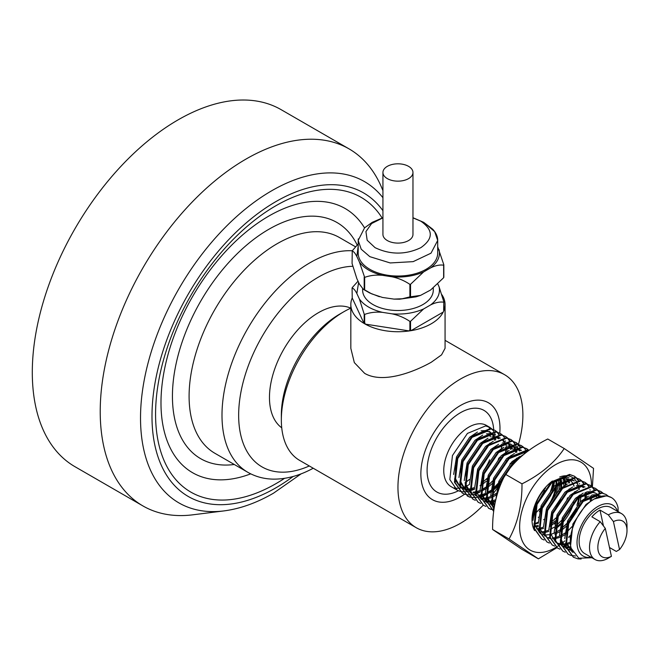 <?xml version="1.0" encoding="UTF-8"?>
<svg xmlns="http://www.w3.org/2000/svg" width="660" height="660" viewBox="0 0 660 660"><rect width="100%" height="100%" fill="white"/><g stroke="black" fill="none" stroke-linecap="round" stroke-linejoin="round"><path stroke-width="0.99" d="M284.534 478.343A170.206 98.274 -60 0 1 275.929 483.664A170.206 98.274 -60 0 1 155.57 414.175A170.206 98.274 -60 0 1 275.929 205.714A170.206 98.274 -60 0 1 382.115 217.973M250.726 473.847A152.542 88.069 -60 0 1 161.37 392.155A152.542 88.069 -60 0 1 268.843 216.051A152.542 88.069 -60 0 1 364.534 227.873M382.932 197.719A185.526 107.11 -60 0 0 271.705 190.773A185.526 107.11 -60 0 0 142.799 388.583A185.526 107.11 -60 0 0 223.888 510.914L192.852 514.808A206.135 119.014 -60 0 1 142.915 505.923A206.135 119.014 -60 0 1 111.317 340.741A206.135 119.014 -60 0 1 245.982 159.093A206.135 119.014 -60 0 1 349.049 148.88A206.135 119.014 -60 0 1 381.711 187.688L382.932 190.575M142.915 505.923L74.993 466.711A206.135 119.014 -60 0 1 43.395 301.529A206.135 119.014 -60 0 1 178.06 119.881A206.135 119.014 -60 0 1 281.127 109.667L349.049 148.88M350.807 308.162A69.201 39.955 120 0 0 320.405 311.602A69.201 39.955 120 0 0 274.213 370.458A69.201 39.955 120 0 0 281.729 427.804M421.814 483.483A55.951 32.307 -60 0 1 441.35 422.185A55.951 32.307 -60 0 1 488.392 402.748A55.951 32.307 -60 0 1 499.026 418.927A55.951 32.307 -60 0 1 499.777 433.125A55.951 32.307 -60 0 0 488.392 402.748L488.392 402.748A55.951 32.307 -60 0 0 460.416 405.52A55.951 32.307 -60 0 0 423.868 454.831A55.951 32.307 -60 0 0 432.44 499.661A55.951 32.307 -60 0 1 421.814 483.483M608.33 514.882A26.507 15.304 -60 0 1 621.514 513.612A26.507 15.304 -60 0 1 626.546 521.268A26.507 15.304 -60 0 1 627 525.74L627 530.549A20.617 11.905 -60 0 1 619.542 549.541L613.429 521.59L608.33 514.882L599.998 510.073A26.507 15.304 120 0 0 591.871 516.871L600.196 521.681L605.303 528.388L611.416 556.339A20.617 11.905 -60 0 1 598.199 550.861A20.617 11.905 -60 0 1 605.303 528.388M611.416 556.339L608.19 558.244A26.507 15.304 -60 0 1 595.006 559.515L584.595 553.501A26.507 15.304 -60 0 1 579.562 545.845A26.507 15.304 -60 0 1 588.811 516.805A26.507 15.304 -60 0 1 611.102 507.598L621.514 513.612M595.006 559.515A26.507 15.304 -60 0 1 589.974 551.851A26.507 15.304 -60 0 1 600.196 521.681M464.764 494.2L462.313 493.111L455.128 482.617L457.743 458.584L472.717 436.466L490.9 428.992L495.008 430.369L497.153 432.003M497.434 432.284L499.174 434.593M501.113 439.675L501.245 440.311M462.313 493.111L454.459 482.229L457.075 458.205L472.057 436.079L490.24 428.604L495.008 430.369M494.678 430.188L496.774 431.896M497.046 432.193L498.737 434.593M459.476 491.147L457.025 490.05L449.831 479.564L452.455 455.532L467.428 433.414L485.611 425.931L489.72 427.317L491.865 428.942M492.145 429.223L493.886 431.541M494.109 431.92L495.404 435.022M495.825 436.615L495.957 437.258L498.349 438.644M591.921 557.733L578.787 558.228L571.205 548.303C566.692 533.478 579.191 507.416 594.132 499.042L606.598 495.784L611.35 497.541A35.335 20.402 -60 0 1 618.065 507.763L618.131 511.434M594.132 499.042A35.335 20.402 -60 0 1 611.35 497.541M581.146 559.028L577.863 558.83L573.383 557.23L566.189 546.744L568.813 522.712L583.786 500.593L601.969 493.111L606.078 494.497L608.223 496.122M573.383 557.23L565.529 546.356L568.144 522.324L583.126 500.206L601.309 492.731L606.078 494.497M570.545 555.274L568.095 554.177L560.901 543.683L563.516 519.659L578.498 497.533L596.681 490.058L600.79 491.444L602.935 493.069M568.095 554.177L560.241 543.304L562.856 519.271L577.838 497.153L596.021 489.679L600.79 491.444M600.452 491.263L602.547 492.97M565.257 552.222L562.807 551.125L555.613 540.631L558.228 516.598L573.21 494.48L591.393 487.006L595.501 488.392L597.646 490.017M597.927 490.297L599.668 492.616M562.807 551.125L554.953 540.251L557.568 516.219L572.55 494.101L590.733 486.626L595.501 488.392M595.163 488.21L597.259 489.918M597.531 490.207L599.222 492.616M559.969 549.169L557.518 548.072L550.324 537.578L552.94 513.546L567.922 491.428L586.105 483.953L590.213 485.339L592.358 486.964M592.63 487.245L594.38 489.555M596.318 494.637L596.772 497.64M557.518 548.072L549.664 537.199L552.28 513.166L567.262 491.048L585.445 483.574L590.213 485.339M589.875 485.149L591.97 486.865M592.243 487.154L593.934 489.563M554.681 546.117L552.23 545.02L545.036 534.526L547.652 510.493L562.634 488.375L580.816 480.901L584.925 482.287L587.07 483.912M587.342 484.192L589.091 486.502M591.03 491.584L591.154 492.228M552.23 545.02L544.376 534.146L546.991 510.114L561.973 487.996L580.148 480.521L584.925 482.287M584.587 482.097L586.682 483.813M586.955 484.102L588.646 486.502M549.392 543.056L546.942 541.967L539.748 531.473L542.363 507.441L557.345 485.323L575.52 477.848L579.637 479.234L581.782 480.859M582.054 481.14L583.803 483.45M585.733 488.532L585.865 489.167M546.942 541.967L539.088 531.094L541.703 507.061L556.685 484.943L574.86 477.46L579.637 479.234M579.298 479.044L581.394 480.752M581.666 481.049L583.357 483.45M544.104 540.004L541.654 538.915L534.46 528.421L537.075 504.388L552.057 482.27L570.232 474.796L574.34 476.173L576.485 477.807M576.766 478.087L578.515 480.397M580.445 485.48L580.577 486.115M541.654 538.915L533.8 528.033L536.415 504.009L551.397 481.882L569.572 474.408L574.34 476.173M574.01 475.992L576.106 477.7M576.378 477.997L578.069 480.397M496.922 495.264L500.049 483.013L515.031 460.894L521.557 456.209M495.982 498.795L499.389 482.633L514.371 460.515L523.504 454.542M494.018 508.893L492.145 503.992L494.761 479.96L509.743 457.842L528.709 450.499M493.928 509.479L491.486 503.605L494.101 479.581L509.083 457.454L527.266 449.98L528.932 450.334M526.746 448.693L521.969 446.927L503.794 454.402L488.812 476.52L486.197 500.552L493.391 511.046L486.857 500.94L489.472 476.908L504.454 454.789L522.637 447.307L526.746 448.693L528.891 450.318M526.408 448.511L528.503 450.219M491.213 509.47L488.763 508.373L481.569 497.879L484.184 473.855L499.166 451.729L517.341 444.254L521.458 445.64L523.594 447.265M523.875 447.546L525.624 449.864M488.763 508.373L480.909 497.5L483.524 473.467L498.506 451.349L516.681 443.875L521.458 445.64M521.119 445.459L523.215 447.166M485.925 506.418L483.475 505.321L476.281 494.827L478.896 470.794L493.878 448.676L512.053 441.202L516.161 442.588L518.306 444.213M518.587 444.493L520.336 446.812M522.266 451.885L522.398 452.529M483.475 505.321L475.621 494.447L478.236 470.415L493.218 448.297L511.393 440.822L516.161 442.588M515.831 442.406L517.927 444.114M518.199 444.403L519.89 446.812M480.637 503.365L478.186 502.268L470.992 491.774L473.608 467.742L488.59 445.624L506.764 438.149L510.873 439.535L513.018 441.16M513.298 441.441L515.039 443.751M515.262 444.139L516.557 447.233M516.978 448.833L517.11 449.477M478.186 502.268L470.332 491.395L472.948 467.362L487.921 445.244L506.105 437.77L510.873 439.535M510.543 439.345L512.639 441.061M512.911 441.35L514.602 443.759M475.348 500.313L472.898 499.216L465.704 488.722L468.319 464.689L483.293 442.571L501.476 435.097L505.585 436.483L507.73 438.108M508.01 438.388L509.751 440.698M511.69 445.781L512.152 448.775M472.898 499.216L465.044 488.342L467.659 464.31L482.633 442.192L500.816 434.717L505.585 436.483M505.255 436.293L507.35 438.009M507.622 438.298L509.314 440.707M470.06 497.252L467.602 496.163L460.416 485.669L463.031 461.637L478.005 439.519L496.188 432.044L500.296 433.43L502.441 435.055M502.722 435.336L504.463 437.646M506.401 442.728L506.534 443.363M467.602 496.163L459.748 485.29L462.371 461.257L477.345 439.139L495.528 431.656L500.296 433.43M499.966 433.24L502.062 434.948M575.479 555.992L570.916 555.39M591.533 495.256L591.376 500.89M570.611 537.083L569.935 537.603M586.245 492.203L586.294 494.926M561.445 536.704L560.843 537.058M585.618 492.525L585.313 498.399M571.956 526.68L568.202 530.607M565.207 533.222L564.696 533.626M541.225 508.332L539.715 510.048M552.024 487.096L550.423 491.634M540.218 508.357L536.464 512.284M535.937 505.279L534.913 506.459M536.803 503.019L535.557 504.57M493.894 509.751L491.304 509.314M490.924 509.207L488.433 508.175M495.355 501.493L492.401 502.747M491.362 503.093L490.19 503.423M496.303 494.538L495.883 494.851M516.623 458.172L516.557 458.7M510.304 463.279L509.611 465.374M498.919 483.904L491.815 490.858M491.015 491.486L486.065 494.719M485.43 495.058L482.699 496.312M480.785 496.988L479.614 497.318M499.777 481.651L491.997 489.786M491.156 490.471L486.057 493.977M485.405 494.34L482.493 495.742M480.67 496.427L479.276 496.856M478.657 497.013L477.056 497.335M476.569 497.409L473.393 497.574M472.964 497.558L470.143 497.095M469.771 496.988L467.28 495.965M506.954 447.397L506.962 449.122M482.105 490.9L481.511 491.255M480.142 492.005L477.403 493.259M475.497 493.936L474.326 494.266M473.764 494.406L471.941 494.736M471.471 494.802L468.336 494.885M467.915 494.851L465.143 494.315M492.616 480.876L486.709 486.733M485.867 487.418L480.769 490.924M617.521 511.302A29.444 17.003 120 0 0 592.144 510.716A29.444 17.003 120 0 0 577.533 547.544A29.444 17.003 120 0 0 591.013 557.213M501.666 444.345L501.468 448.957M499.727 457.174L499.034 459.269M488.342 477.799L486.824 479.507M480.439 485.38L480.018 485.694M474.853 488.953L472.114 490.207M470.209 490.883L466.653 491.683M466.174 491.749L463.048 491.832M462.627 491.799L459.855 491.263M609.485 547.495L616.316 551.446L619.542 549.541M613.429 521.59A20.617 11.905 -60 0 1 627 530.549M464.673 494.167A55.951 32.307 -60 0 1 432.44 499.661A55.951 32.307 -60 0 0 460.416 496.889A55.951 32.307 -60 0 0 464.673 494.167M495.454 438.71L495.932 437.332M572.632 552.106L566.676 543.064L566.635 529.658M582.582 501.691L598.125 495.454L600.79 496.188M572.03 550.803L566.75 548.65M566.024 548.072L561.38 540.012L561.346 526.606M577.294 498.638L592.837 492.401L595.493 493.135M596.236 493.498L599.593 496.526M571.065 547.759L566.453 547.701M565.867 547.586L562.518 546.282M570.265 543.551L565.777 544.698M565.199 544.772L561.165 544.648M560.579 544.533L556.174 542.545M555.448 541.967L550.803 533.907L550.77 520.501M566.717 492.533L582.252 486.296L584.917 487.031M582.425 485.842L583.729 487.369M585.874 492.393L586.418 497.252M565.001 534.757L560.109 537.281M559.465 537.52L555.514 538.552M554.614 538.659L552.758 538.741M550.003 538.42L548.749 538.073M556.141 486.428L571.676 480.183L574.34 480.917M581.113 495.404L580.231 501.847M579.356 505.073L577.195 510.724L568.161 524.486M566.948 525.764L560.48 531.201M559.713 531.704L554.821 534.229M541.365 534.072L540.309 533.379M539.583 532.802L534.938 524.749L534.905 511.335M550.852 483.376L566.387 477.13L569.052 477.865M561.66 522.712L555.464 527.967M548.889 531.415L545.44 532.356M555.159 520.847L550.176 524.914M543.601 528.363L539.649 529.386M538.75 529.501L538.205 529.551M565.199 483.367L565.265 485.364M538.312 525.31L534.872 526.251M559.721 478.648L559.977 481.981M559.944 483.565L558.682 491.205M554.639 480.711L553.393 488.153M552.915 489.803L550.754 495.462L541.712 509.215M540.499 510.493L539.286 511.69M494.612 505.213L492.624 500.321L492.591 486.907M508.538 458.947L524.073 452.702L525.434 452.983M493.762 506.583L492.707 505.898M491.981 505.321L487.336 497.26L487.303 483.854M503.25 455.887L518.785 449.65L521.449 450.384M488.474 503.531L487.418 502.846M486.692 502.268L482.047 494.208L482.014 480.802M497.962 452.834L513.496 446.597L516.161 447.332M516.904 447.694L520.261 450.722M495.445 501.072L492.046 501.905M491.147 502.021L487.113 501.897M486.535 501.781L485.281 501.427M492.673 449.782L508.208 443.545L510.873 444.279M511.615 444.642L514.965 447.67M515.295 448.165L516.962 452.059M496.237 495.066L491.353 497.582M490.71 497.83L486.758 498.853M485.859 498.968L483.145 499.01M481.247 498.729L480.736 498.597M508.382 443.091L509.677 444.617M510.007 445.112L511.673 449.006M498.193 486.065L491.725 491.502M490.949 492.013L486.065 494.53M485.422 494.769L481.47 495.8M480.571 495.916L478.714 495.99M475.959 495.668L475.447 495.544M472.601 494.373L471.545 493.68M470.819 493.103L466.183 485.05L466.141 471.644M482.089 443.677L497.632 437.44L500.296 438.174M503.093 440.038L504.388 441.565M504.718 442.052L506.385 445.954M506.542 446.589L507.086 451.77M506.187 459.104L505.791 460.672M492.896 483.013L486.436 488.449M485.661 488.961L481.503 491.172M480.133 491.716L477.163 492.566M475.282 492.863L473.426 492.938M470.662 492.616L470.159 492.492M467.313 491.32L466.257 490.627M465.531 490.05L460.894 481.998L460.853 468.592M476.8 440.624L492.343 434.387L495.008 435.113M497.797 436.986L499.1 438.512M501.435 444.428L501.798 448.717M500.899 456.043L500.503 457.619M486.395 481.156L481.412 485.215M474.837 488.664L471.875 489.514M469.994 489.803L467.28 489.844M465.374 489.563L460.969 487.575M460.243 486.997L455.606 478.945L455.565 465.531M471.512 437.572L487.055 431.327L489.72 432.061M490.669 432.547L493.812 435.46M494.142 435.946L495.8 439.849M570.619 545.275L572.88 524.04L586.063 504.405L593.827 499.224M572.608 552.065L565.57 543.106M564.737 538.61L567.592 520.987L580.775 501.353L588.514 496.18M592.202 494.942L596.797 494.695L600.856 496.171M571.783 550.159L566.783 548.74M566.123 548.353L560.274 540.053M559.449 535.557L562.303 517.927L575.487 498.3L583.226 493.127M586.913 491.882L591.509 491.634L595.559 493.119M596.137 493.523L598.9 496.765M570.867 546.802L566.28 547.09M565.702 547.024L561.495 545.688M554.161 532.505L557.015 514.874L570.199 495.247L577.937 490.075M570.38 542.198L565.636 543.741M565.042 543.848L560.992 544.03M560.414 543.972L556.578 542.825M548.872 529.452L551.727 511.822L564.91 492.195L572.649 487.022M576.337 485.776L580.932 485.529L585.007 487.006M590.106 496.015L590.354 501.13M543.576 526.399L546.439 508.769L559.622 489.142L567.361 483.97M579.265 483.689L579.694 483.962M581.65 485.653L583.036 487.6M584.818 492.962L585.065 498.069M565.249 532.942L560.109 535.953M559.441 536.25L555.176 537.611M554.466 537.743L552.321 537.966M549.838 537.867L548.171 537.537M544.962 536.143L539.121 527.835M538.288 523.339L541.142 505.717L554.334 486.09L562.072 480.917M565.752 479.671L570.356 479.424L573.969 480.637M576.361 482.6L577.739 484.547M578.944 489.489A33.297 19.223 -60 0 0 578.531 486.931A33.297 19.223 -60 0 0 578.036 485.067L579.406 489.233M579.777 495.016L579.744 495.569M579.661 496.543L578.16 503.91M576.378 508.81L569.959 519.948M568.227 522.126L560.785 529.279M559.961 529.881L554.821 532.892M554.153 533.189L550.91 534.311M549.178 534.691L546.15 534.922M544.549 534.806L542.883 534.485M532.999 520.286L535.978 502.342M574.489 491.964L574.456 492.508M562.939 519.073L555.654 526.111M554.136 527.2L550.135 529.551M548.864 530.137L544.599 531.498M543.889 531.638L541.101 531.878M568.392 481.363L568.829 483.12M569.192 488.911L569.167 489.456M567.583 497.797L566.8 500.156M555.951 517.943L550.357 523.05M543.576 527.084L539.311 528.445M538.601 528.577L536.53 528.808M563.054 478.145L563.541 480.067M563.656 480.752L563.871 486.404M560.513 499.653L554.087 510.782M558.533 478.995L558.583 483.351M558.509 484.333L556.223 494.051M553.187 481.561L550.935 490.999M544.648 490.487L538.222 501.625M536.489 503.811L535.359 505.106M495.973 498.836L498.836 481.288L512.02 461.662L519.758 456.489M494.464 506.096L491.518 500.354M490.693 495.858L493.548 478.236L506.731 458.601L514.47 453.436M492.071 505.601L486.23 497.302M485.397 492.805L488.26 475.183L501.443 455.548L509.182 450.376M512.869 449.138L517.465 448.891L521.087 450.103M523.471 452.067L524.626 453.626M494.777 504.339L492.236 504.339M491.659 504.273L489.992 503.943M486.783 502.549L480.942 494.249M480.109 489.753L482.963 472.123L496.155 452.496L503.893 447.323M507.573 446.077L512.177 445.838L516.227 447.315M516.796 447.719L519.56 450.962M495.767 499.694L491.708 500.965M490.999 501.097L486.948 501.286M486.37 501.22L484.704 500.89M481.495 499.496L475.654 491.197M474.82 486.701L477.675 469.07L490.867 449.443L498.605 444.271M502.285 443.025L506.888 442.778L510.939 444.262M511.508 444.667L514.272 447.909M514.553 448.429L515.938 452.587M496.493 493.243L491.353 496.254M490.685 496.551L486.42 497.912M485.71 498.044L482.683 498.284M481.082 498.168L480.191 498.019M469.532 483.648L472.387 466.018L485.579 446.391L493.317 441.218M505.213 440.938L505.651 441.21M507.606 442.901L508.984 444.848M509.264 445.376L510.65 449.534M511.013 455.326L510.988 455.87M499.471 482.435L492.03 489.58M491.205 490.19L486.667 492.913M485.397 493.498L481.132 494.86M480.422 494.992L478.277 495.214M475.794 495.115L474.903 494.967M470.918 493.391L465.077 485.084M464.244 480.595L467.098 462.965L480.29 443.338L488.029 438.166M491.708 436.92L496.312 436.672L499.925 437.885M502.829 440.476L503.695 441.796M505.478 447.158L505.692 452.818M492.484 481.297L486.742 486.527M485.917 487.138L481.379 489.86M480.109 490.446L476.866 491.56M475.134 491.939L472.989 492.162M470.506 492.063L469.615 491.914M465.63 490.339L459.789 482.031M458.956 477.535L461.81 459.913L475.002 440.286L482.732 435.113M486.42 433.867L491.023 433.62L494.637 434.833M497.029 436.796L498.407 438.743M500.437 449.212L500.404 449.765M498.828 458.106L498.044 460.457M487.195 478.244L481.602 483.359M474.82 487.385L471.578 488.507M469.846 488.887L465.787 489.068M465.217 489.002L461.002 487.666M460.342 487.278L454.501 478.978M453.667 474.482L456.522 456.86L469.706 437.225L477.444 432.061M481.132 430.815L485.727 430.567L489.803 432.044M490.355 432.448L493.119 435.691M493.399 436.21L494.777 440.377M603.471 525.979L599.998 510.073M382.932 217.849L371.588 223.559L365.929 231.602L367.166 240.257L375.045 247.648C390.316 254.892 405.587 254.892 420.857 247.648C433.406 238.829 433.406 230.018 420.857 221.199L412.97 217.849M408.565 166.353A15.015 8.671 0 0 0 392.197 164.472A15.015 8.671 0 0 0 382.932 172.483A15.015 8.671 0 0 0 387.329 178.612A15.015 8.671 0 0 0 403.697 180.493A15.015 8.671 0 0 0 412.97 172.483A15.015 8.671 0 0 0 408.565 166.353M382.932 172.483L382.932 234.424A15.015 8.671 0 0 0 387.329 240.553A15.015 8.671 0 0 0 403.697 242.434A15.015 8.671 0 0 0 412.97 234.424L412.97 172.483M382.932 217.726L372.224 222.337L364.559 227.849L358.19 240.438L358.19 253.085A39.757 22.951 0 0 0 369.839 269.313A39.757 22.951 0 0 0 413.16 274.288A39.757 22.951 0 0 0 437.704 253.085L437.704 240.438L431.005 253.184L413.16 261.64L390.192 262.944L369.839 256.666L361.218 249.216L358.19 240.438L358.281 238.895M410.545 284.278L409.893 284.377C404.432 280.69 398.483 278.165 392.048 276.812L382.511 275.335C376.084 274.7 370.136 275.385 364.666 277.382L364.666 289.888L371.745 293.873L382.511 297.454L393.987 299.104L402.253 298.757L409.893 296.885L420.502 295.416L430.592 290.021L443.644 277.712L443.652 265.163C439.659 264.627 435.303 265.543 430.592 267.894L423.613 271.928L410.545 284.278L410.545 296.786M362.612 288.733L362.612 290.111A35.335 20.402 0 0 0 372.958 304.532A35.335 20.402 0 0 0 411.469 308.962A35.335 20.402 0 0 0 433.282 290.111L433.282 288.123M358.619 282.422L356.846 293.518L359.403 299.021C363.957 305.291 371.654 309.738 382.511 312.361C376.084 311.726 370.136 312.411 364.666 314.408L364.666 322.525L365.244 324.118L409.307 330.932L410.974 330.676L443.231 312.056L443.677 311.099A47.116 27.2 0 0 0 445.063 304.532A47.116 27.2 0 0 0 441.903 294.739M281.341 419.95L281.341 415.14A82.45 47.602 -60 0 1 339.644 314.152L343.81 311.751A88.341 51.01 120 0 0 281.341 419.95A88.341 51.01 120 0 0 299.64 460.391L416.245 527.711A88.341 51.01 -60 0 1 402.707 456.926A88.341 51.01 -60 0 1 460.416 379.071A88.341 51.01 -60 0 1 504.587 374.698A88.341 51.01 -60 0 1 518.488 444.262M350.831 308.154A88.341 51.01 120 0 0 343.81 311.751L339.644 314.152M356.846 293.518C355.129 290.169 353.529 288.337 352.069 288.024L352.225 297.974A47.116 27.2 0 0 0 350.831 304.532L350.831 348.332L354.329 362.612L364.633 373.354C382.701 383.905 413.218 372.364 431.269 362.241L441.556 354.857L445.063 348.332L445.063 304.532M350.831 304.532A47.116 27.2 0 0 0 364.031 323.416L365.244 324.118A47.116 27.2 0 0 0 409.307 330.932L409.893 329.522L410.545 329.423L410.974 330.676A47.116 27.2 0 0 0 443.231 312.056L443.677 311.099M518.389 444.617A88.341 51.01 -60 0 1 517.663 447.018M517.498 447.554A88.341 51.01 -60 0 1 517.019 449.031M516.631 450.202A88.341 51.01 -60 0 1 515.773 452.678M512.308 461.406A88.341 51.01 -60 0 1 511.459 463.328M497.78 487.451A88.341 51.01 -60 0 1 491.923 495.305M483.236 505.18A88.341 51.01 -60 0 1 460.416 523.339A88.341 51.01 -60 0 1 416.245 527.711M352.225 297.974L364.031 323.416L364.188 322.253L364.666 322.525M382.511 312.361L392.048 313.838C403.722 314.696 414.241 313.071 423.613 308.954L430.592 304.928C437.712 299.516 440.534 293.444 439.048 286.704L437.861 284.147M439.048 286.704L443.834 301.818L443.834 309.928M443.834 301.818L443.652 310.307M423.613 308.954L410.545 321.304L410.545 329.423M443.652 302.189C439.659 301.653 435.303 302.569 430.592 304.928M410.545 321.304L409.893 321.412L409.893 329.522M409.893 321.412C404.432 317.716 398.483 315.2 392.048 313.838M364.666 314.408L364.188 314.135L364.188 322.253M364.188 314.135L359.403 299.021M352.258 287.603L358.034 281.168M364.666 277.382L359.403 261.995L356.846 256.492C355.129 253.135 353.529 251.303 352.069 250.998L358.19 243.986M352.258 250.569L352.069 263.497L356.846 278.611L359.403 284.113L363.379 289.344L364.666 289.888M364.188 277.109L364.188 289.608M409.893 284.377L409.893 296.885M437.704 246.774L443.834 264.784L443.834 277.291M430.592 267.894C437.712 262.49 440.534 256.418 439.048 249.67M358.19 246.163L356.846 256.492M359.403 261.995C363.957 268.265 371.654 272.712 382.511 275.335M392.048 276.812C403.722 277.67 414.241 276.045 423.613 271.928M568.92 479.49A29.758 17.185 -60 0 1 571.626 481.808M572.014 482.295A29.758 17.185 -60 0 1 574.01 486.23M567.254 479.036A29.758 17.185 -60 0 1 569.605 482.716M566.957 479.152A29.758 17.185 -60 0 1 569.093 482.98M563.92 478.145A29.758 17.185 -60 0 1 564.655 479.498M564.91 480.084A29.758 17.185 -60 0 1 565.826 483.037A29.758 17.185 -60 0 1 566.131 484.762M563.392 478.137A29.758 17.185 -60 0 1 564.168 479.737M564.399 480.34A29.758 17.185 -60 0 1 565.042 482.584A29.758 17.185 -60 0 1 565.447 485.232M560.587 478.442A29.758 17.185 -60 0 1 561.099 480.307A29.758 17.185 -60 0 1 561.305 481.396M559.985 478.582A29.758 17.185 -60 0 1 560.307 479.853A29.758 17.185 -60 0 1 560.645 481.841M534.6 530.615A33.297 19.223 -60 0 1 532.587 525.343A33.297 19.223 -60 0 1 552.42 481.008M559.713 476.982A33.297 19.223 -60 0 1 572.311 477.361M572.913 477.749A33.297 19.223 -60 0 1 575.833 480.612M576.139 481.049A33.297 19.223 -60 0 1 577.846 484.514M574.109 486.181A29.758 17.185 120 0 0 572.253 482.51M571.684 481.784A29.758 17.185 120 0 0 568.994 479.531A29.758 17.185 120 0 0 567.658 478.888M566.775 478.582A29.758 17.185 120 0 0 551.834 482.468M545.597 487.996A29.758 17.185 120 0 0 533.09 518.356M556.165 547.255A50.795 29.329 -60 0 1 520.509 535.441A50.795 29.329 -60 0 1 547.701 470.201A50.795 29.329 -60 0 1 590.609 476.825A50.795 29.329 -60 0 1 591.476 486.189M570.058 535.706A50.795 29.329 -60 0 1 568.532 537.322M564.77 540.911A50.795 29.329 -60 0 1 560.983 544.005M560.002 544.731A50.795 29.329 -60 0 1 557.865 546.191M557.114 546.678A50.795 29.329 -60 0 1 556.223 547.222M538.387 558.838L521.903 549.318L492.591 529.477L509.074 538.997L538.387 558.838L556.908 547.717M592.383 486.989L593.538 468.369L564.226 448.528C554.507 462.874 540.433 474.639 521.994 483.838C522.101 504.718 517.795 523.099 509.074 538.997M555.349 523.38A29.758 17.185 -60 0 1 554.507 524.098M555.728 521.854A29.758 17.185 -60 0 1 550.093 526.276M540.829 531.812A29.758 17.185 120 0 0 544.021 532.455M555.406 528.808A29.758 17.185 120 0 0 561.264 524.032M562.386 522.868A29.758 17.185 120 0 0 573.878 502.235M575.132 491.989A29.758 17.185 120 0 0 575.116 491.568M574.976 491.651A29.758 17.185 -60 0 1 575 492.088M561.355 523.718A29.758 17.185 -60 0 1 555.415 528.627M538.379 526.54A29.758 17.185 -60 0 1 535.227 526.919M561.413 482.146A29.758 17.185 -60 0 1 561.437 488.466M544.36 519.189A29.758 17.185 -60 0 1 543.691 519.701M538.255 522.959A29.758 17.185 -60 0 1 534.088 524.337M560.719 482.625A29.758 17.185 -60 0 1 560.488 489.365M538.205 522.159A29.758 17.185 -60 0 1 533.907 523.743M556.71 479.688A29.758 17.185 -60 0 1 556.784 484.844M556.693 485.909A29.758 17.185 -60 0 1 553.517 497.689M538.915 517.003A29.758 17.185 -60 0 1 538.321 517.432M556 480.01A29.758 17.185 -60 0 1 555.976 484.704M555.728 486.824A29.758 17.185 -60 0 1 546.975 507.416M551.603 488.763A31.804 18.356 120 0 0 552.915 481.734M551.983 489.728A30.97 17.878 120 0 0 553.435 481.404M492.591 529.477C492.484 508.596 496.79 490.215 505.51 474.317C515.146 460.045 529.221 448.272 547.742 439.007L564.226 448.528M505.51 474.317L521.994 483.838M578.96 495.561A33.297 19.223 -60 0 1 578.894 496.246M578.77 497.302A33.297 19.223 -60 0 1 576.889 505.312M574.109 512.16A33.297 19.223 -60 0 1 570.958 517.811M568.557 521.293A33.297 19.223 -60 0 1 564.613 526.004M293.147 476.47A175.271 101.194 -60 0 1 275.929 487.806A175.271 101.194 -60 0 1 151.99 416.245A175.271 101.194 -60 0 1 275.929 201.581A175.271 101.194 -60 0 1 382.932 210.705M313.219 468.237L312.337 468.707C298.955 475.843 285.805 479.317 272.885 479.127C263.769 478.904 255.412 476.627 247.797 472.288L214.896 453.288A124.567 71.915 -60 0 1 196.507 351.153A124.567 71.915 -60 0 1 280.772 241.709A124.567 71.915 -60 0 1 339.454 237.534L355.451 246.766M234.284 464.483A136.348 78.721 -60 0 1 174.43 372.587A136.348 78.721 -60 0 1 272.786 227.098A136.348 78.721 -60 0 1 357.167 244.984M247.797 472.288A124.567 71.915 -60 0 1 229.408 370.144A124.567 71.915 -60 0 1 313.673 260.708A124.567 71.915 -60 0 1 352.168 250.767M309.292 465.968A112.786 65.117 -60 0 1 238.895 407.971A112.786 65.117 -60 0 1 321.667 275.319A112.786 65.117 -60 0 1 352.753 266.277M489.637 459.781A35.335 20.402 -60 0 1 483.508 470.778M469.524 484.399A35.335 20.402 -60 0 1 465.275 486.593M464.714 486.816A35.335 20.402 -60 0 1 461.084 487.905M460.606 487.996A35.335 20.402 -60 0 1 457.43 488.276M457.009 488.26A35.335 20.402 -60 0 1 454.22 487.88M457.025 490.05L451.077 486.618A35.335 20.402 -60 0 1 444.361 476.404A35.335 20.402 -60 0 1 456.704 437.687A35.335 20.402 -60 0 1 486.412 425.411L489.72 427.317M458.436 490.751A47.116 27.2 -60 0 1 427.903 478.393A47.116 27.2 -60 0 1 453.131 417.871A47.116 27.2 -60 0 1 492.929 424.025A47.116 27.2 -60 0 1 493.672 429.635M488.029 426.533A35.335 20.402 -60 0 1 490.001 428.579M426.063 224.202L434.676 231.652L437.704 240.438C437.72 236.56 436.045 232.807 432.68 229.177L423.67 222.337L412.97 217.726M223.888 510.914C240.19 508.794 256.724 502.887 273.488 493.193L301.183 473.814M464.929 482.988L469.45 479.482M489.621 443.817L489.728 443.198M490.281 436.904L489.976 432.547M489.885 432.019L489.745 431.351M573.094 552.387L571.774 551.628M600.872 496.163L600.418 495.907M590.296 490.058L589.842 489.794M510.955 444.254L510.502 443.998M462.025 488.268L460.705 487.501M445.063 340.329L504.587 374.698M393.987 299.104L399.589 299.195L415.973 296.86L420.502 295.416M363.379 289.344L369.649 292.949L379.409 296.719"/></g></svg>

